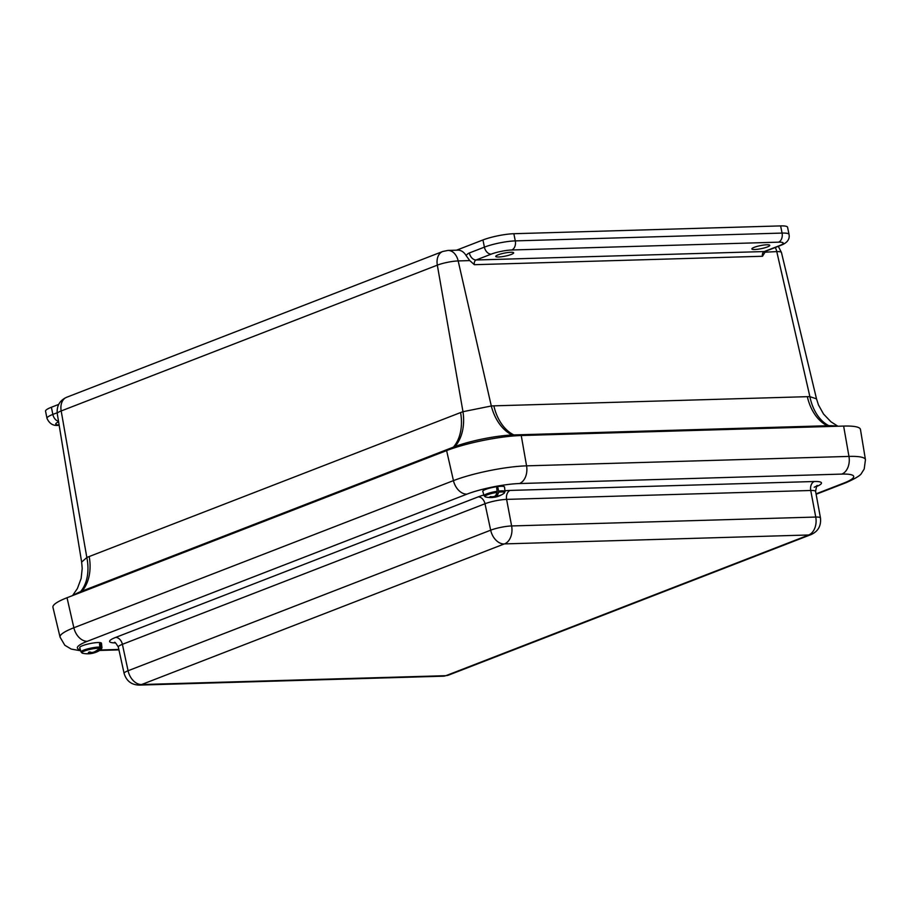 <?xml version="1.0" encoding="UTF-8"?>
<svg xmlns="http://www.w3.org/2000/svg" width="911" height="911" viewBox="0 0 911 911"><rect width="100%" height="100%" fill="white"/><g stroke="black" fill="none" stroke-linecap="round" stroke-linejoin="round"><path stroke-width="1.37" d="M510.82 252.267A9.144 1.571 -11.4 0 1 513.667 252.837A9.144 1.571 -11.4 0 1 505.024 256.173A9.144 1.571 -11.4 0 1 495.755 256.446A9.144 1.571 -11.4 0 1 500.982 253.907A9.144 1.571 -11.4 0 1 510.82 252.267M766.925 244.774A9.144 1.571 -11.4 0 1 769.772 245.332A9.144 1.571 -11.4 0 1 761.129 248.68A9.144 1.571 -11.4 0 1 751.86 248.942A9.144 1.571 -11.4 0 1 757.087 246.403A9.144 1.571 -11.4 0 1 766.925 244.774M514.043 435.925L513.815 434.911A44.559 30.985 88.3 0 1 493.853 405.85L807.328 396.672A98.604 68.154 66.1 0 1 809.89 396.661L776.764 251.595A15.043 2.585 -11.4 0 1 781.456 252.506L816.507 398.847L809.89 396.661A44.559 30.655 -88.9 0 0 828.873 425.699L512.153 434.98A44.559 31.281 85.5 0 1 491.302 405.987L462.982 411.704L437.326 265.147A15.043 2.585 -11.4 0 1 458.176 260.933A14.849 10.328 -91.7 0 0 447.927 250.434L457.823 250.149A14.849 10.328 88.3 0 1 466.102 255.57L469.734 260.592L474.369 264.702A3.746 2.608 88.3 0 1 476.111 259.988L491.188 254.146A7.425 5.181 -111.2 0 1 484.401 247.132L469.336 252.973A11.171 7.766 -91.7 0 0 466.102 255.57M512.153 434.98A43.591 7.493 168.6 0 0 454.942 446.527L80.555 591.66A44.559 30.758 66.1 0 0 86.841 557.521L81.648 562.087L82.206 568.464L81.147 578.439L77.401 588.517L72.561 595.589M58.668 404.427L51.392 407.251A22.285 3.826 168.6 0 0 45.55 411.191L46.996 418.365C49.513 423.922 53.555 426.211 59.135 425.232A7.425 5.17 88.3 0 1 59.135 425.232L59.158 425.232M491.188 254.146A14.849 2.551 -11.4 0 1 511.777 249.99L778.552 242.167A14.849 2.551 -11.4 0 1 779.304 245.708A7.425 5.181 -111.2 0 0 780.545 245.458C787.127 243.021 789.962 239.342 789.028 234.446L787.582 227.272A22.285 3.826 168.6 0 0 780.625 225.905L513.85 233.717A22.285 3.826 168.6 0 0 482.955 239.957L456.57 250.183M775.307 247.485A14.849 10.328 -91.7 0 1 776.764 251.595L765.103 252.199L765.707 251.174M765.194 251.937L762.484 256.264A3.746 2.608 -91.7 0 1 764.238 251.55A7.425 5.181 68.8 0 0 765.468 251.299L780.545 245.458M80.555 591.66A43.591 7.493 168.6 0 0 73.29 595.316M454.942 446.527A44.559 31.395 71.6 0 0 462.982 411.704A98.616 67.926 -88.9 0 0 460.59 412.569L89.21 556.53A98.616 67.926 -88.9 0 0 86.841 557.521L61.185 410.952A14.849 10.363 -111.2 0 1 66.583 397.298C59.705 400.441 56.584 405.873 57.245 413.594A15.043 2.585 -11.4 0 1 61.185 410.952L437.326 265.147A14.849 10.363 68.8 0 1 442.723 251.493L66.583 397.298M837.198 426.268A43.591 7.493 168.6 0 0 828.873 425.699M865.45 459.691A52.747 9.064 168.6 0 0 848.961 456.411A14.849 10.328 88.3 0 1 841.844 474.096A37.898 6.514 -11.4 0 1 843.757 483.115A14.849 10.363 -111.2 0 0 846.228 482.614C855.748 478.343 860.861 475.189 861.578 473.173L864.209 469.017L865.45 459.691L860.451 429.434A53.829 9.258 168.6 0 0 843.632 426.075L521.24 435.526A53.829 9.258 168.6 0 0 446.606 450.592L67.027 597.741A53.829 9.258 168.6 0 0 52.94 607.307L60.058 637.142L64.806 645.239L71.229 649.087L80.68 650.773M89.79 653.324L89.87 653.665A22.729 19.359 91.1 0 1 87.536 653.813A22.729 19.359 91.1 0 1 85.85 653.722M99.55 644.054L100.244 643.838A10.978 1.89 168.6 0 0 99.515 643.781A6490.784 5450.809 98.2 0 1 99.857 647.095L99.481 648.199A10.021 1.72 168.6 0 0 86.75 650.238A10.021 1.72 168.6 0 0 82.639 653.244A22.729 22.729 0 0 0 84.256 653.551A22.729 19.085 -81.8 0 0 88.902 653.586A22.684 13.221 -91.7 0 0 89.938 653.267A22.684 3.359 -100.8 0 1 89.597 652.88A22.729 11.592 -105 0 1 88.413 652.39A5.466 0.945 -11.4 0 1 89.893 651.934A22.729 11.319 70.5 0 0 91.1 652.413A22.684 17.776 62.5 0 0 92.603 652.447A22.684 21.966 -46.6 0 0 94.323 651.912A22.729 19.085 -81.8 0 0 99.481 648.199M91.464 652.435L91.647 653.415A22.684 22.24 121.9 0 1 89.87 653.665M95.04 652.595A5.466 0.945 -11.4 0 1 94.14 652.857A22.729 11.592 -105 0 1 93.446 653.085A22.729 11.592 -105 0 1 93.093 653.164A22.684 18.038 -111.2 0 1 91.647 653.415M100.244 643.838A6490.784 5528.7 -88.9 0 1 100.711 647.174L100.369 648.268A22.729 19.359 91.1 0 1 95.291 651.991A22.684 13.494 83.5 0 1 94.311 652.583A22.684 3.086 75.2 0 0 94.596 652.697A22.729 11.319 70.5 0 0 95.45 652.458A22.729 11.319 70.5 0 0 95.621 652.401M99.857 647.095A10.681 1.833 -11.4 0 0 87.923 648.803A10.681 1.833 -11.4 0 0 81.045 652.003L79.747 647.63A11.08 1.902 -11.4 0 1 90.235 643.542A11.08 1.902 -11.4 0 1 101.474 643.246L101.975 647.778A10.681 1.833 -11.4 0 0 100.711 647.174M89.733 651.98L89.938 653.267M89.46 652.048L89.597 652.88M83.015 653.312A22.729 19.085 -81.8 0 0 84.256 653.551M93.833 652.071L94.14 652.857M94.163 651.969L94.311 652.583M92.945 652.344L93.093 653.164M494.753 496.233L494.969 497.178A22.729 7.971 80.2 0 1 494.775 497.224A22.729 7.971 80.2 0 1 493.215 497.076M496.757 488.66L497.953 487.795A10.978 1.89 168.6 0 0 496.666 487.966A6490.784 2198.425 84.4 0 1 497.121 491.302L497.064 492.384A10.021 1.72 168.6 0 0 487.26 494.867A10.021 1.72 168.6 0 0 485.677 496.996A22.729 22.729 0 0 0 492.862 497.474A22.729 7.698 -95.6 0 0 493.272 497.406A22.684 0.922 -99.8 0 1 493.17 497.258A22.684 16.478 -109 0 1 491.803 497.167A22.729 21.09 -121.3 0 1 489.765 497.042A5.466 0.945 -11.4 0 1 490.334 496.632A22.729 20.828 49.4 0 0 492.373 496.757A22.684 22.183 -21 0 0 494.172 496.518A22.684 15.1 -89.7 0 0 495.322 495.914A22.729 7.698 -95.6 0 0 497.064 492.384M495.812 495.208L496.165 496.848A22.684 15.373 85.1 0 1 494.969 497.178M497.953 487.795A6490.784 2276.316 -99.8 0 1 498.613 491.097L498.624 492.179A22.729 7.971 80.2 0 1 497.019 495.686A22.684 0.649 76.3 0 0 497.167 496.119A22.684 16.204 65.4 0 0 498.488 495.926A22.729 20.828 49.4 0 0 500.355 495.265A5.466 0.945 -11.4 0 1 499.797 495.675A22.729 21.09 -121.3 0 1 497.918 496.336A22.684 22.456 154.3 0 1 496.165 496.848M497.121 491.302A10.681 1.833 -11.4 0 0 484.094 495.755L482.796 491.382A11.08 1.902 -11.4 0 1 493.272 487.294A11.08 1.902 -11.4 0 1 504.523 486.998L505.024 491.541A10.681 1.833 -11.4 0 0 498.613 491.097M493.079 496.677L493.17 497.258M496.552 493.751L497.019 495.686M493.147 496.677L493.272 497.406M827.473 426.553L827.29 425.733A44.559 30.985 -91.7 0 1 807.328 396.672M57.131 412.763L52.838 414.425L51.392 407.251M482.955 239.957L484.401 247.132A22.285 3.826 168.6 0 1 515.296 240.891L513.85 233.717M493.853 405.85A98.604 68.154 66.1 0 0 491.302 405.987L458.176 260.933L469.734 260.592M469.336 252.973A7.425 5.181 68.8 0 0 476.111 259.988L764.238 251.55L779.304 245.708M511.777 249.99A7.425 5.17 -91.7 0 0 515.296 240.891L782.071 233.079A7.425 5.17 -91.7 0 1 778.552 242.167M789.028 234.446A22.285 3.826 168.6 0 0 782.071 233.079L780.625 225.905M474.369 264.702L762.484 256.264M46.996 418.365A22.285 3.826 168.6 0 1 52.838 414.425A7.425 5.181 68.8 0 0 58.52 421.326M59.124 424.981A14.849 2.551 -11.4 0 1 58.611 421.861M82.172 591.865L82.024 591.08A44.559 31.099 68.8 0 0 89.21 556.53M453.576 448.11L453.393 447.119A44.559 31.099 68.8 0 0 460.59 412.569M118.84 649.452L100.347 649.987M80.396 649.805A37.898 6.514 -11.4 0 1 87.319 641.298A14.849 10.363 -111.2 0 1 73.859 627.77A52.747 9.064 168.6 0 0 60.058 637.142M843.757 483.115L816.04 493.853M87.319 641.298L466.91 494.149A14.849 10.363 -111.2 0 1 453.45 480.621L73.859 627.77L67.027 597.741M466.91 494.149A37.898 6.514 -11.4 0 1 519.441 483.547A14.849 10.328 -91.7 0 0 526.569 465.851A52.747 9.064 168.6 0 0 453.45 480.621L446.606 450.592M843.632 426.075L848.961 456.411L526.569 465.851L521.24 435.526M519.441 483.547L841.844 474.096M483.866 494.98A23.014 3.951 168.6 0 0 478.241 496.859L115.64 637.427A23.014 3.951 168.6 0 0 115.39 642.915M816.689 486.474A23.014 3.951 168.6 0 0 814.263 481.509L510.149 490.425A23.014 3.951 168.6 0 0 504.945 490.79M478.241 496.859A7.425 5.181 68.8 0 1 484.994 503.749L490.676 530.191L128.075 670.747A15.111 2.596 168.6 0 0 124.112 673.423L118.316 647.072A15.589 2.676 -11.4 0 1 122.393 644.316L484.994 503.749A15.589 2.676 -11.4 0 1 506.607 499.387L511.618 525.954A15.111 2.596 168.6 0 0 490.676 530.191A14.849 10.363 68.8 0 0 504.182 543.969L504.535 543.901A14.849 10.328 -91.7 0 0 511.618 525.954L815.744 517.049A14.849 10.328 -91.7 0 1 808.661 534.985L808.672 535.053A14.849 10.363 68.8 0 0 811.154 534.552L448.554 675.119L443.27 676.19A14.849 10.328 -91.7 0 0 445.718 675.689L141.581 684.537L504.182 543.969M115.64 637.427A7.425 5.181 68.8 0 1 122.393 644.316L128.075 670.747A14.849 10.363 68.8 0 0 141.581 684.537M504.535 543.901L808.661 534.985M124.112 673.423C126.424 680.961 131.435 684.856 139.144 685.095A14.849 10.328 -91.7 0 0 141.592 684.594M811.154 534.552C818.158 531.341 821.255 525.818 820.469 517.983A15.111 2.596 168.6 0 0 815.744 517.049L810.733 490.482A15.589 2.676 -11.4 0 1 815.596 491.439C816.427 486.508 817.019 484.606 817.372 485.734L814.195 487.237M808.672 535.053L446.083 675.609A14.849 10.363 68.8 0 0 448.554 675.119M814.263 481.509A7.425 5.17 -91.7 0 0 810.733 490.482L506.607 499.387A7.425 5.17 88.3 0 1 510.149 490.425M95.45 652.458A22.729 22.729 0 0 0 100.996 649.543A10.021 1.72 168.6 0 0 100.369 648.268M494.775 497.224A22.729 22.729 0 0 0 504.045 493.295A10.021 1.72 168.6 0 0 498.624 492.179M57.245 413.594L81.648 562.087M778.313 246.323L781.456 252.506M442.723 251.493L447.927 250.434M837.915 426.246L830.934 421.782L823.51 414.004L818.442 404.905L816.507 398.847M118.931 649.873L99.641 650.443M846.228 482.614L816.119 494.286M443.27 676.19L139.144 685.095M118.316 647.072C115.936 643.109 114.661 641.583 114.467 642.506M820.469 517.983L815.596 491.439M87.536 653.813A22.729 22.729 0 0 0 93.446 653.085M100.996 649.543L101.975 647.778M81.045 652.003L82.639 653.244M504.045 493.295L505.024 491.541M484.094 495.755L485.677 496.996"/></g></svg>
